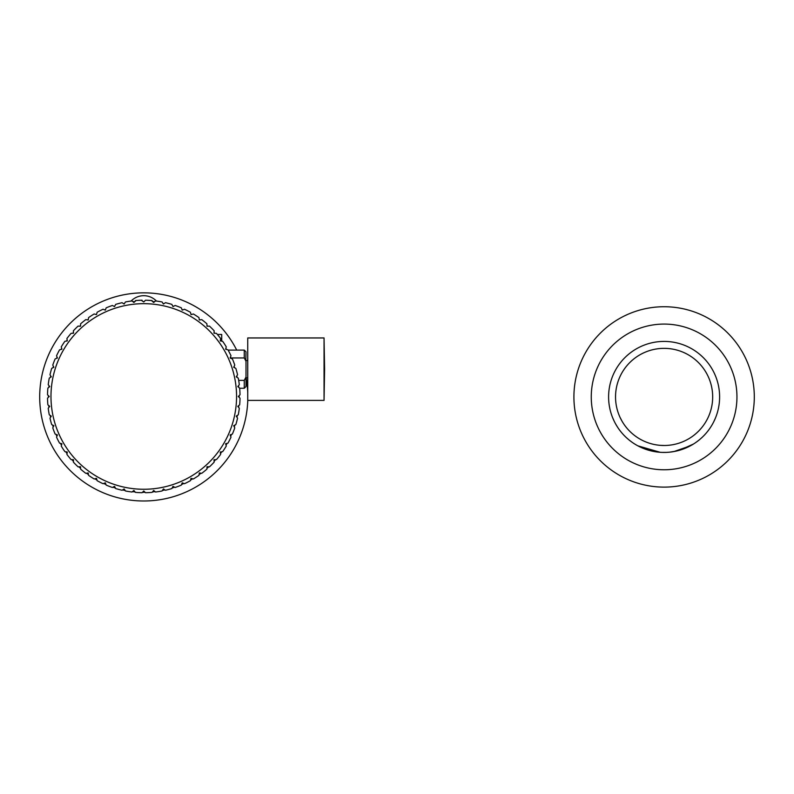 <?xml version="1.0" encoding="UTF-8"?>
<svg xmlns="http://www.w3.org/2000/svg" width="794" height="794" viewBox="0 0 794 794"><rect width="100%" height="100%" fill="white"/><g stroke="black" fill="none" stroke-linecap="round" stroke-linejoin="round"><path stroke-width="1.19" d="M247.738 392.395A104.064 104.064 0 0 0 246.071 377.845M236.701 350.094A104.064 104.064 0 0 0 39.7 396.921A104.064 104.064 0 0 0 142.037 500.974A104.064 104.064 0 0 0 247.778 400.394M239.163 396.921A95.399 95.399 0 0 0 239.153 395.611L239.163 397.337A95.399 95.399 0 0 0 239.163 396.921L239.163 397.337M238.676 387.323A95.399 95.399 0 0 0 238.498 385.695L238.676 387.323M237.148 377.418A95.399 95.399 0 0 0 236.82 375.909L237.148 377.418M234.587 367.731A95.399 95.399 0 0 0 234.131 366.352L234.587 367.731M231.024 358.372A95.399 95.399 0 0 0 230.468 357.131L231.024 358.372M226.508 349.439A95.399 95.399 0 0 0 225.863 348.338L226.012 348.586M221.079 341.043A95.399 95.399 0 0 0 220.375 340.08L221.079 341.043M214.817 333.262A95.399 95.399 0 0 0 214.062 332.428M207.77 326.185A95.399 95.399 0 0 0 206.976 325.48M200.028 319.883A95.399 95.399 0 0 0 199.225 319.297M191.682 314.434A95.399 95.399 0 0 0 190.858 313.958M182.819 309.888A95.399 95.399 0 0 0 181.985 309.521M173.529 306.286A95.399 95.399 0 0 0 172.695 306.018M163.921 303.685A95.399 95.399 0 0 0 163.098 303.507M124.44 303.507A95.399 95.399 0 0 0 123.606 303.685M114.842 306.018A95.399 95.399 0 0 0 114.008 306.286M105.552 309.521A95.399 95.399 0 0 0 104.719 309.888M96.679 313.958A95.399 95.399 0 0 0 95.856 314.434M88.313 319.297A95.399 95.399 0 0 0 87.509 319.883M80.551 325.48A95.399 95.399 0 0 0 79.767 326.185M73.475 332.428A95.399 95.399 0 0 0 72.72 333.262M67.162 340.08A95.399 95.399 0 0 0 66.448 341.043M61.674 348.338A95.399 95.399 0 0 0 61.029 349.439M57.069 357.131A95.399 95.399 0 0 0 56.513 358.372M53.406 366.352A95.399 95.399 0 0 0 52.95 367.731M50.717 375.909A95.399 95.399 0 0 0 50.389 377.418M49.039 385.695A95.399 95.399 0 0 0 48.861 387.323M48.384 395.611A95.399 95.399 0 0 0 48.374 397.337M48.762 405.545A95.399 95.399 0 0 0 48.94 407.362M50.181 415.391A95.399 95.399 0 0 0 50.568 417.267M52.612 425.048A95.399 95.399 0 0 0 53.218 426.954M56.037 434.397A95.399 95.399 0 0 0 56.88 436.303M60.423 443.34A95.399 95.399 0 0 0 61.505 445.226M65.723 451.786A95.399 95.399 0 0 0 67.043 453.612M71.887 459.637A95.399 95.399 0 0 0 73.435 461.374M78.834 466.812A95.399 95.399 0 0 0 80.601 468.41M86.496 473.214A95.399 95.399 0 0 0 88.481 474.663M94.804 478.792A95.399 95.399 0 0 0 96.957 480.042M103.647 483.467A95.399 95.399 0 0 0 105.969 484.509M112.937 487.198A95.399 95.399 0 0 0 115.388 488.002M122.574 489.938A95.399 95.399 0 0 0 125.115 490.474M132.449 491.645A95.399 95.399 0 0 0 135.049 491.923M142.463 492.31A95.399 95.399 0 0 0 145.074 492.31M152.488 491.923A95.399 95.399 0 0 0 155.088 491.645M162.423 490.474A95.399 95.399 0 0 0 164.963 489.938M172.149 488.002A95.399 95.399 0 0 0 174.601 487.198M181.568 484.509A95.399 95.399 0 0 0 183.89 483.467M190.57 480.042A95.399 95.399 0 0 0 192.734 478.792M199.056 474.663A95.399 95.399 0 0 0 201.031 473.214M206.926 468.41A95.399 95.399 0 0 0 208.703 466.812M214.102 461.374A95.399 95.399 0 0 0 215.65 459.637M220.494 453.612A95.399 95.399 0 0 0 221.804 451.786M226.032 445.226A95.399 95.399 0 0 0 227.114 443.34M230.657 436.303A95.399 95.399 0 0 0 231.501 434.397M234.319 426.954A95.399 95.399 0 0 0 234.925 425.048M236.969 417.267A95.399 95.399 0 0 0 237.356 415.391M238.587 407.362A95.399 95.399 0 0 0 238.776 405.545M217.417 334.482L221.725 334.482L221.725 341.142M245.803 360.843L246.001 351.831L244.264 350.094L244.264 357.955L230.846 357.955M238.676 380.386L244.264 380.386L246.001 377.081L244.264 380.386L244.264 388.256L239.679 388.256M244.264 357.955L246.001 361.26L246.001 386.519L244.264 388.256M247.738 400.394L247.738 337.956L324.051 337.956L324.051 400.394L247.738 400.394M151.465 300.519L153.649 302.464L155.535 300.936A96.263 96.263 0 0 1 162.095 301.968L163.425 304.013L165.46 302.683A96.263 96.263 0 0 1 171.871 304.4L172.983 306.573L175.146 305.472A96.263 96.263 0 0 1 181.35 307.844L182.213 310.117L184.486 309.243A96.263 96.263 0 0 1 190.401 312.26L191.036 314.613L193.379 313.977A96.263 96.263 0 0 1 198.947 317.6L199.334 320.002L201.736 319.615A96.263 96.263 0 0 1 206.897 323.793L207.016 326.225L209.447 326.096A96.263 96.263 0 0 1 214.142 330.79L214.013 333.222L216.444 333.351A96.263 96.263 0 0 1 220.623 338.512L220.246 340.914L222.648 341.291A96.263 96.263 0 0 1 226.26 346.859L225.635 349.211L227.977 349.836A96.263 96.263 0 0 1 230.994 355.752L230.121 358.025L232.394 358.898A96.263 96.263 0 0 1 234.776 365.091L233.674 367.265L235.838 368.366A96.263 96.263 0 0 1 237.555 374.778L236.235 376.822L238.269 378.143A96.263 96.263 0 0 1 239.312 384.703L237.783 386.589L239.669 388.117A96.263 96.263 0 0 1 240.016 394.757L238.299 396.474L240.016 398.191A96.263 96.263 0 0 1 239.669 404.821L237.783 406.349L239.312 408.245A96.263 96.263 0 0 1 238.269 414.805L236.235 416.125L237.555 418.17A96.263 96.263 0 0 1 235.838 424.582L233.674 425.683L234.776 427.847A96.263 96.263 0 0 1 232.394 434.05L230.121 434.923L230.994 437.186A96.263 96.263 0 0 1 227.977 443.112L225.635 443.737L226.26 446.089A96.263 96.263 0 0 1 222.648 451.657L220.246 452.034L220.623 454.436A96.263 96.263 0 0 1 216.444 459.597L214.013 459.726L214.142 462.148A96.263 96.263 0 0 1 209.447 466.852L207.016 466.723L206.897 469.145A96.263 96.263 0 0 1 201.736 473.323L199.334 472.946L198.947 475.348A96.263 96.263 0 0 1 193.379 478.971L191.036 478.335L190.401 480.688A96.263 96.263 0 0 1 184.486 483.705L182.213 482.831L181.35 485.094A96.263 96.263 0 0 1 175.146 487.476L172.983 486.375L171.871 488.538A96.263 96.263 0 0 1 165.46 490.255L163.425 488.935L162.095 490.97A96.263 96.263 0 0 1 155.535 492.012L153.649 490.484L152.12 492.369A96.263 96.263 0 0 1 145.491 492.717L143.764 491L142.047 492.717A96.263 96.263 0 0 1 135.417 492.369L133.888 490.484L132.002 492.012A96.263 96.263 0 0 1 125.442 490.97L124.112 488.935L122.078 490.255A96.263 96.263 0 0 1 115.656 488.538L114.554 486.375L112.391 487.476A96.263 96.263 0 0 1 106.188 485.094L105.324 482.831L103.051 483.705A96.263 96.263 0 0 1 97.136 480.688L96.501 478.335L94.158 478.971A96.263 96.263 0 0 1 88.591 475.348L88.203 472.946L85.802 473.323A96.263 96.263 0 0 1 80.641 469.145L80.512 466.723L78.09 466.852A96.263 96.263 0 0 1 73.395 462.148L73.524 459.726L71.093 459.597A96.263 96.263 0 0 1 66.914 454.436L67.291 452.034L64.89 451.657A96.263 96.263 0 0 1 61.277 446.089L61.902 443.737L59.56 443.112A96.263 96.263 0 0 1 56.543 437.186L57.416 434.923L55.143 434.05A96.263 96.263 0 0 1 52.761 427.847L53.863 425.683L51.699 424.582A96.263 96.263 0 0 1 49.982 418.17L51.302 416.125L49.268 414.805A96.263 96.263 0 0 1 48.226 408.245L49.754 406.349L47.868 404.821A96.263 96.263 0 0 1 47.521 398.191L49.238 396.474L47.521 394.757A96.263 96.263 0 0 1 47.868 388.117L49.754 386.589L48.226 384.703A96.263 96.263 0 0 1 49.268 378.143L51.302 376.822L49.982 374.778A96.263 96.263 0 0 1 51.699 368.366L53.863 367.265L52.761 365.091A96.263 96.263 0 0 1 55.143 358.898L57.416 358.025L56.543 355.752A96.263 96.263 0 0 1 59.56 349.836L61.902 349.211L61.277 346.859A96.263 96.263 0 0 1 64.89 341.291L67.291 340.914L66.914 338.512A96.263 96.263 0 0 1 71.093 333.351L73.524 333.222L73.395 330.79A96.263 96.263 0 0 1 78.09 326.096L80.512 326.225L80.641 323.793A96.263 96.263 0 0 1 85.802 319.615L88.203 320.002L88.591 317.6A96.263 96.263 0 0 1 94.158 313.977L96.501 314.613L97.136 312.26A96.263 96.263 0 0 1 103.051 309.243L105.324 310.117L106.188 307.844A96.263 96.263 0 0 1 112.391 305.472L114.554 306.573L115.656 304.4A96.263 96.263 0 0 1 122.078 302.683L124.112 304.013L125.442 301.968A96.263 96.263 0 0 1 132.002 300.936L129.888 301.214L132.002 300.936L133.888 302.464L136.072 300.519M152.12 300.569A96.263 96.263 0 0 0 145.491 300.221L146.275 300.241M147.059 300.271L150.8 300.469M138.186 300.37L140.469 300.271M141.253 300.241L143.764 301.948L145.491 300.221M155.535 300.936L157.639 301.214L155.535 300.936M142.047 300.221A96.263 96.263 0 0 0 135.417 300.569M236.562 396.474A92.799 92.799 0 0 0 143.764 303.675A92.799 92.799 0 0 0 50.975 396.474A92.799 92.799 0 0 0 143.764 489.263A92.799 92.799 0 0 0 236.562 396.474M154.721 301.601L152.944 301.601M144.111 301.601L143.416 301.601M134.583 301.601L132.816 301.601M131.099 301.045A17.676 17.676 0 0 1 156.438 301.045M705.935 421.604L705.38 422.517M664.29 445.484L660.558 445.355M621.851 420.86L620.233 417.733M715.563 417.733L714.014 421.207L715.563 417.733M713.737 421.773L713.091 423.023L713.737 421.773M712.724 423.698L712.337 424.393L712.724 423.698M711.454 425.882L710.967 426.666L711.454 425.882M710.451 427.47L709.3 429.147L710.451 427.47M708.665 430.011L707.285 431.797L708.665 430.011M704 435.519L703.047 436.472L704 435.519M702.055 437.434L699.881 439.36L702.055 437.434M698.7 440.333L696.159 442.238L698.7 440.333M693.351 444.094L679.773 450.168M675.952 451.151L670.067 452.104M648.44 450.168L637.919 445.861L660.132 452.282L652.261 451.151M634.863 444.094L633.423 443.171L634.863 444.094M632.054 442.238L629.513 440.333L632.054 442.238M628.342 439.36L626.168 437.434L628.342 439.36M625.166 436.472L624.223 435.519L625.166 436.472M620.928 431.797L619.548 430.011L620.928 431.797M618.913 429.147L617.772 427.47L618.913 429.147M617.246 426.666L615.489 423.698L617.246 426.666M615.122 423.023L614.477 421.773L615.122 423.023M614.199 421.207L612.65 417.733L614.199 421.207M662.117 452.391L666.097 452.391M674.007 451.538L690.294 445.861M736.951 396.921A72.85 72.85 0 0 0 664.112 324.081A72.85 72.85 0 0 0 591.262 396.921A72.85 72.85 0 0 0 664.112 469.77A72.85 72.85 0 0 0 736.951 396.921M754.3 396.921A90.188 90.188 0 0 0 664.112 306.732A90.188 90.188 0 0 0 573.913 396.921A90.188 90.188 0 0 0 664.112 487.119A90.188 90.188 0 0 0 754.3 396.921M719.612 396.921A55.501 55.501 0 0 0 664.112 341.42A55.501 55.501 0 0 0 608.601 396.921A55.501 55.501 0 0 0 664.112 452.431A55.501 55.501 0 0 0 719.612 396.921A55.501 55.501 0 0 0 664.112 341.42A55.501 55.501 0 0 0 608.601 396.921A55.501 55.501 0 0 0 664.112 452.431A55.501 55.501 0 0 0 719.612 396.921M712.675 396.921A48.563 48.563 0 0 0 664.112 348.358A48.563 48.563 0 0 0 615.539 396.921A48.563 48.563 0 0 0 664.112 445.494A48.563 48.563 0 0 0 712.675 396.921M244.264 350.094L228.126 350.094M247.738 377.845L246.001 377.845M247.738 360.496L246.001 360.496M324.051 400.394L324.597 369.17L324.051 337.956"/></g></svg>
